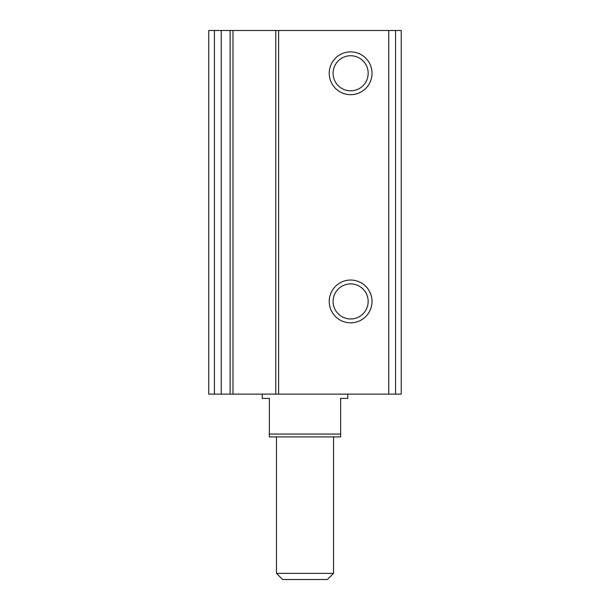 <?xml version="1.0" encoding="UTF-8"?>
<svg xmlns="http://www.w3.org/2000/svg" width="610" height="610" viewBox="0 0 610 610"><rect width="100%" height="100%" fill="white"/><g stroke="black" fill="none" stroke-linecap="round" stroke-linejoin="round"><path stroke-width="0.91" d="M232.989 394.121L232.989 30.5L401.25 30.5L401.25 394.121L208.75 394.121L208.75 30.5L214.423 30.5L214.423 394.121M350.628 94.672A21.388 21.388 0 0 0 369.157 62.586A21.388 21.388 0 0 0 332.107 62.586A21.388 21.388 0 0 0 350.628 94.672M350.628 322.827A21.388 21.388 0 0 0 369.157 290.741A21.388 21.388 0 0 0 332.107 290.741A21.388 21.388 0 0 0 350.628 322.827M275.766 30.5L275.766 394.121M232.989 30.5L214.423 30.5M350.628 318.969A17.53 17.53 0 0 0 365.817 292.67A17.53 17.53 0 0 0 335.447 292.67A17.53 17.53 0 0 0 350.628 318.969M350.628 90.814A17.53 17.53 0 0 0 365.817 64.515A17.53 17.53 0 0 0 335.447 64.515A17.53 17.53 0 0 0 350.628 90.814M340.647 434.053L269.353 434.053L269.353 436.905L340.647 436.905L340.647 398.399L347.776 398.399L347.776 394.121M269.353 434.053L269.353 398.399L262.224 398.399L262.224 394.121M333.517 573.377L276.483 573.377L282.605 579.5L327.395 579.5L333.517 573.377L333.517 436.905M276.483 573.377L276.483 436.905M395.577 30.5L395.577 394.121M388.761 30.5L388.761 394.121M278.617 30.5L278.617 394.121M230.138 30.5L230.138 394.121M221.239 30.5L221.239 394.121"/></g></svg>
